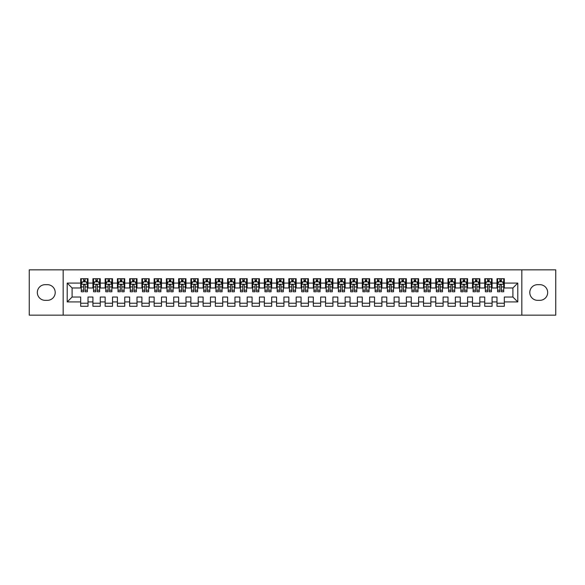 <?xml version="1.0" encoding="UTF-8"?>
<svg xmlns="http://www.w3.org/2000/svg" width="585" height="585" viewBox="0 0 585 585"><rect width="100%" height="100%" fill="white"/><g stroke="black" fill="none" stroke-linecap="round" stroke-linejoin="round"><path stroke-width="0.88" d="M521.835 315.154L555.75 315.154L555.75 269.846L521.835 269.846L521.835 315.154L63.165 315.154L63.165 269.846L29.25 269.846L29.25 315.154L63.165 315.154M521.835 269.846L63.165 269.846M67.209 301.926L67.209 283.074L80.679 283.074L80.679 287.966L72.101 287.966L72.101 297.034L67.209 301.926L80.679 301.926L80.679 306.277L88.021 306.277L88.021 301.926L92.92 301.926L92.92 306.277L100.269 306.277L100.269 301.926L105.161 301.926L105.161 306.277L112.51 306.277L112.51 301.926L117.409 301.926L117.409 306.277L124.751 306.277L124.751 301.926L129.651 301.926L129.651 306.277L137 306.277L137 301.926L141.899 301.926L141.899 306.277L149.241 306.277L149.241 301.926L154.14 301.926L154.14 306.277L161.489 306.277L161.489 301.926L166.381 301.926L166.381 306.277L173.73 306.277L173.73 301.926L178.63 301.926L178.63 306.277L185.979 306.277L185.979 301.926L190.871 301.926L190.871 306.277L198.22 306.277L198.22 301.926L203.119 301.926L203.119 306.277L210.461 306.277L210.461 301.926L215.36 301.926L215.36 306.277L222.709 306.277L222.709 301.926L227.609 301.926L227.609 306.277L234.951 306.277L234.951 301.926L239.85 301.926L239.85 306.277L247.199 306.277L247.199 301.926L252.091 301.926L252.091 306.277L259.44 306.277L259.44 301.926L264.34 301.926L264.34 306.277L271.681 306.277L271.681 301.926L276.581 301.926L276.581 306.277L283.93 306.277L283.93 301.926L288.829 301.926L288.829 306.277L296.171 306.277L296.171 301.926L301.07 301.926L301.07 306.277L308.419 306.277L308.419 301.926L313.319 301.926L313.319 306.277L320.66 306.277L320.66 301.926L325.56 301.926L325.56 306.277L332.909 306.277L332.909 301.926L337.801 301.926L337.801 306.277L345.15 306.277L345.15 301.926L350.049 301.926L350.049 306.277L357.391 306.277L357.391 301.926L362.29 301.926L362.29 306.277L369.64 306.277L369.64 301.926L374.539 301.926L374.539 306.277L381.881 306.277L381.881 301.926L386.78 301.926L386.78 306.277L394.129 306.277L394.129 301.926L399.021 301.926L399.021 306.277L406.37 306.277L406.37 301.926L411.27 301.926L411.27 306.277L418.619 306.277L418.619 301.926L423.511 301.926L423.511 306.277L430.86 306.277L430.86 301.926L435.759 301.926L435.759 306.277L443.101 306.277L443.101 301.926L448 301.926L448 306.277L455.349 306.277L455.349 301.926L460.249 301.926L460.249 306.277L467.591 306.277L467.591 301.926L472.49 301.926L472.49 306.277L479.839 306.277L479.839 301.926L484.731 301.926L484.731 306.277L492.08 306.277L492.08 301.926L496.979 301.926L496.979 306.277L504.321 306.277L504.321 297.034L512.899 297.034L512.899 287.966L504.321 287.966L504.321 283.074L517.791 283.074L517.791 301.926L504.321 301.926M504.321 283.074L504.321 278.723L496.979 278.723L496.979 283.074L492.08 283.074L492.08 278.723L484.731 278.723L484.731 283.074L479.839 283.074L479.839 278.723L472.49 278.723L472.49 283.074L467.591 283.074L467.591 278.723L460.249 278.723L460.249 283.074L455.349 283.074L455.349 278.723L448 278.723L448 283.074L443.101 283.074L443.101 278.723L435.759 278.723L435.759 283.074L430.86 283.074L430.86 278.723L423.511 278.723L423.511 283.074L418.619 283.074L418.619 278.723L411.27 278.723L411.27 283.074L406.37 283.074L406.37 278.723L399.021 278.723L399.021 283.074L394.129 283.074L394.129 278.723L386.78 278.723L386.78 283.074L381.881 283.074L381.881 278.723L374.539 278.723L374.539 283.074L369.64 283.074L369.64 278.723L362.29 278.723L362.29 283.074L357.391 283.074L357.391 278.723L350.049 278.723L350.049 283.074L345.15 283.074L345.15 278.723L337.801 278.723L337.801 283.074L332.909 283.074L332.909 278.723L325.56 278.723L325.56 283.074L320.66 283.074L320.66 278.723L313.319 278.723L313.319 283.074L308.419 283.074L308.419 278.723L301.07 278.723L301.07 283.074L296.171 283.074L296.171 278.723L288.829 278.723L288.829 283.074L283.93 283.074L283.93 278.723L276.581 278.723L276.581 283.074L271.681 283.074L271.681 278.723L264.34 278.723L264.34 283.074L259.44 283.074L259.44 278.723L252.091 278.723L252.091 283.074L247.199 283.074L247.199 278.723L239.85 278.723L239.85 283.074L234.951 283.074L234.951 278.723L227.609 278.723L227.609 283.074L222.709 283.074L222.709 278.723L215.36 278.723L215.36 283.074L210.461 283.074L210.461 278.723L203.119 278.723L203.119 283.074L198.22 283.074L198.22 278.723L190.871 278.723L190.871 283.074L185.979 283.074L185.979 278.723L178.63 278.723L178.63 283.074L173.73 283.074L173.73 278.723L166.381 278.723L166.381 283.074L161.489 283.074L161.489 278.723L154.14 278.723L154.14 283.074L149.241 283.074L149.241 278.723L141.899 278.723L141.899 283.074L137 283.074L137 278.723L129.651 278.723L129.651 283.074L124.751 283.074L124.751 278.723L117.409 278.723L117.409 283.074L112.51 283.074L112.51 278.723L105.161 278.723L105.161 283.074L100.269 283.074L100.269 278.723L92.92 278.723L92.92 283.074L88.021 283.074L88.021 278.723L80.679 278.723L80.679 283.074M492.08 301.926L492.08 297.034L496.979 297.034L496.979 301.926M517.791 283.074L512.899 287.966M479.839 301.926L479.839 297.034L484.731 297.034L484.731 301.926M496.979 283.074L496.979 287.966L492.08 287.966L492.08 283.074M467.591 301.926L467.591 297.034L472.49 297.034L472.49 301.926M484.731 283.074L484.731 287.966L479.839 287.966L479.839 283.074M455.349 301.926L455.349 297.034L460.249 297.034L460.249 301.926M472.49 283.074L472.49 287.966L467.591 287.966L467.591 283.074M443.101 301.926L443.101 297.034L448 297.034L448 301.926M460.249 283.074L460.249 287.966L455.349 287.966L455.349 283.074M430.86 301.926L430.86 297.034L435.759 297.034L435.759 301.926M448 283.074L448 287.966L443.101 287.966L443.101 283.074M418.619 301.926L418.619 297.034L423.511 297.034L423.511 301.926M435.759 283.074L435.759 287.966L430.86 287.966L430.86 283.074M406.37 301.926L406.37 297.034L411.27 297.034L411.27 301.926M423.511 283.074L423.511 287.966L418.619 287.966L418.619 283.074M394.129 301.926L394.129 297.034L399.021 297.034L399.021 301.926M411.27 283.074L411.27 287.966L406.37 287.966L406.37 283.074M381.881 301.926L381.881 297.034L386.78 297.034L386.78 301.926M399.021 283.074L399.021 287.966L394.129 287.966L394.129 283.074M369.64 301.926L369.64 297.034L374.539 297.034L374.539 301.926M386.78 283.074L386.78 287.966L381.881 287.966L381.881 283.074M357.391 301.926L357.391 297.034L362.29 297.034L362.29 301.926M374.539 283.074L374.539 287.966L369.64 287.966L369.64 283.074M345.15 301.926L345.15 297.034L350.049 297.034L350.049 301.926M362.29 283.074L362.29 287.966L357.391 287.966L357.391 283.074M332.909 301.926L332.909 297.034L337.801 297.034L337.801 301.926M350.049 283.074L350.049 287.966L345.15 287.966L345.15 283.074M320.66 301.926L320.66 297.034L325.56 297.034L325.56 301.926M337.801 283.074L337.801 287.966L332.909 287.966L332.909 283.074M308.419 301.926L308.419 297.034L313.319 297.034L313.319 301.926M325.56 283.074L325.56 287.966L320.66 287.966L320.66 283.074M296.171 301.926L296.171 297.034L301.07 297.034L301.07 301.926M313.319 283.074L313.319 287.966L308.419 287.966L308.419 283.074M283.93 301.926L283.93 297.034L288.829 297.034L288.829 301.926M301.07 283.074L301.07 287.966L296.171 287.966L296.171 283.074M271.681 301.926L271.681 297.034L276.581 297.034L276.581 301.926M288.829 283.074L288.829 287.966L283.93 287.966L283.93 283.074M259.44 301.926L259.44 297.034L264.34 297.034L264.34 301.926M276.581 283.074L276.581 287.966L271.681 287.966L271.681 283.074M247.199 301.926L247.199 297.034L252.091 297.034L252.091 301.926M264.34 283.074L264.34 287.966L259.44 287.966L259.44 283.074M234.951 301.926L234.951 297.034L239.85 297.034L239.85 301.926M252.091 283.074L252.091 287.966L247.199 287.966L247.199 283.074M222.709 301.926L222.709 297.034L227.609 297.034L227.609 301.926M239.85 283.074L239.85 287.966L234.951 287.966L234.951 283.074M210.461 301.926L210.461 297.034L215.36 297.034L215.36 301.926M227.609 283.074L227.609 287.966L222.709 287.966L222.709 283.074M198.22 301.926L198.22 297.034L203.119 297.034L203.119 301.926M215.36 283.074L215.36 287.966L210.461 287.966L210.461 283.074M185.979 301.926L185.979 297.034L190.871 297.034L190.871 301.926M203.119 283.074L203.119 287.966L198.22 287.966L198.22 283.074M173.73 301.926L173.73 297.034L178.63 297.034L178.63 301.926M190.871 283.074L190.871 287.966L185.979 287.966L185.979 283.074M161.489 301.926L161.489 297.034L166.381 297.034L166.381 301.926M178.63 283.074L178.63 287.966L173.73 287.966L173.73 283.074M149.241 301.926L149.241 297.034L154.14 297.034L154.14 301.926M166.381 283.074L166.381 287.966L161.489 287.966L161.489 283.074M137 301.926L137 297.034L141.899 297.034L141.899 301.926M154.14 283.074L154.14 287.966L149.241 287.966L149.241 283.074M124.751 301.926L124.751 297.034L129.651 297.034L129.651 301.926M141.899 283.074L141.899 287.966L137 287.966L137 283.074M112.51 301.926L112.51 297.034L117.409 297.034L117.409 301.926M129.651 283.074L129.651 287.966L124.751 287.966L124.751 283.074M100.269 301.926L100.269 297.034L105.161 297.034L105.161 301.926M117.409 283.074L117.409 287.966L112.51 287.966L112.51 283.074M88.021 301.926L88.021 297.034L92.92 297.034L92.92 301.926M105.161 283.074L105.161 287.966L100.269 287.966L100.269 283.074M72.101 297.034L80.679 297.034L80.679 301.926M92.92 283.074L92.92 287.966L88.021 287.966L88.021 283.074M496.979 281.787L497.594 281.787M503.714 281.787L504.321 281.787M484.731 281.787L485.345 281.787M491.466 281.787L492.08 281.787M472.49 281.787L473.104 281.787M479.225 281.787L479.839 281.787M460.249 281.787L460.856 281.787M466.976 281.787L467.591 281.787M448 281.787L448.615 281.787M454.735 281.787L455.349 281.787M435.759 281.787L436.366 281.787M442.494 281.787L443.101 281.787M423.511 281.787L424.125 281.787M430.246 281.787L430.86 281.787M411.27 281.787L411.884 281.787M418.004 281.787L418.619 281.787M399.021 281.787L399.635 281.787M405.756 281.787L406.37 281.787M386.78 281.787L387.394 281.787M393.515 281.787L394.129 281.787M374.539 281.787L375.146 281.787M381.274 281.787L381.881 281.787M362.29 281.787L362.905 281.787M369.025 281.787L369.64 281.787M350.049 281.787L350.656 281.787M356.784 281.787L357.391 281.787M337.801 281.787L338.415 281.787M344.536 281.787L345.15 281.787M325.56 281.787L326.174 281.787M332.295 281.787L332.909 281.787M313.319 281.787L313.926 281.787M320.046 281.787L320.66 281.787M301.07 281.787L301.684 281.787M307.805 281.787L308.419 281.787M288.829 281.787L289.436 281.787M295.564 281.787L296.171 281.787M276.581 281.787L277.195 281.787M283.315 281.787L283.93 281.787M264.34 281.787L264.954 281.787M271.074 281.787L271.681 281.787M252.091 281.787L252.705 281.787M258.826 281.787L259.44 281.787M239.85 281.787L240.464 281.787M246.585 281.787L247.199 281.787M227.609 281.787L228.216 281.787M234.344 281.787L234.951 281.787M215.36 281.787L215.975 281.787M222.095 281.787L222.709 281.787M203.119 281.787L203.726 281.787M209.854 281.787L210.461 281.787M190.871 281.787L191.485 281.787M197.606 281.787L198.22 281.787M178.63 281.787L179.244 281.787M185.365 281.787L185.979 281.787M166.381 281.787L166.996 281.787M173.116 281.787L173.73 281.787M154.14 281.787L154.754 281.787M160.875 281.787L161.489 281.787M141.899 281.787L142.506 281.787M148.634 281.787L149.241 281.787M129.651 281.787L130.265 281.787M136.385 281.787L137 281.787M117.409 281.787L118.024 281.787M124.144 281.787L124.751 281.787M105.161 281.787L105.775 281.787M111.896 281.787L112.51 281.787M92.92 281.787L93.534 281.787M99.655 281.787L100.269 281.787M80.679 281.787L81.286 281.787M87.406 281.787L88.021 281.787M80.679 303.213L88.021 303.213M92.92 303.213L100.269 303.213M105.161 303.213L112.51 303.213M117.409 303.213L124.751 303.213M129.651 303.213L137 303.213M141.899 303.213L149.241 303.213M154.14 303.213L161.489 303.213M166.381 303.213L173.73 303.213M178.63 303.213L185.979 303.213M190.871 303.213L198.22 303.213M203.119 303.213L210.461 303.213M215.36 303.213L222.709 303.213M227.609 303.213L234.951 303.213M239.85 303.213L247.199 303.213M252.091 303.213L259.44 303.213M264.34 303.213L271.681 303.213M276.581 303.213L283.93 303.213M288.829 303.213L296.171 303.213M301.07 303.213L308.419 303.213M313.319 303.213L320.66 303.213M325.56 303.213L332.909 303.213M337.801 303.213L345.15 303.213M350.049 303.213L357.391 303.213M362.29 303.213L369.64 303.213M374.539 303.213L381.881 303.213M386.78 303.213L394.129 303.213M399.021 303.213L406.37 303.213M411.27 303.213L418.619 303.213M423.511 303.213L430.86 303.213M435.759 303.213L443.101 303.213M448 303.213L455.349 303.213M460.249 303.213L467.591 303.213M472.49 303.213L479.839 303.213M484.731 303.213L492.08 303.213M496.979 303.213L504.321 303.213M67.209 283.074L72.101 287.966M512.899 297.034L517.791 301.926M45.169 284.661A7.839 7.839 0 0 0 37.33 292.5A7.839 7.839 0 0 0 45.169 300.339L47.37 300.339A7.839 7.839 0 0 0 55.209 292.5A7.839 7.839 0 0 0 47.37 284.661L45.169 284.661M539.831 300.339A7.839 7.839 0 0 0 547.67 292.5A7.839 7.839 0 0 0 539.831 284.661L537.63 284.661A7.839 7.839 0 0 0 529.791 292.5A7.839 7.839 0 0 0 537.63 300.339L539.831 300.339M85.081 280.317L83.611 280.317M87.406 290.233L85.081 290.233L85.081 291.769L87.406 291.769L87.406 284.295L86.185 281.846L82.514 281.846L81.286 284.295L81.286 291.769L83.611 291.769L83.611 290.233L81.286 290.233M81.286 284.295L81.286 278.723M87.406 284.295L87.406 278.723M83.611 281.846L83.611 278.723M85.081 278.723L85.081 281.846M85.081 290.233L85.081 285.217C84.591 284.273 84.101 284.273 83.611 285.217L83.611 290.233M85.081 281.787L83.611 281.787M97.329 280.317L95.86 280.317M99.655 290.233L97.329 290.233L97.329 291.769L99.655 291.769L99.655 284.295L98.426 281.846L94.755 281.846L93.534 284.295L93.534 291.769L95.86 291.769L95.86 290.233L93.534 290.233M93.534 284.295L93.534 278.723M99.655 284.295L99.655 278.723M95.86 281.846L95.86 278.723M97.329 278.723L97.329 281.846M97.329 290.233L97.329 285.217C96.839 284.273 96.349 284.273 95.86 285.217L95.86 290.233M97.329 281.787L95.86 281.787M109.57 280.317L108.101 280.317M111.896 290.233L109.57 290.233L109.57 291.769L111.896 291.769L111.896 284.295L110.675 281.846L107.004 281.846L105.775 284.295L105.775 291.769L108.101 291.769L108.101 290.233L105.775 290.233M105.775 284.295L105.775 278.723M111.896 284.295L111.896 278.723M108.101 281.846L108.101 278.723M109.57 278.723L109.57 281.846M109.57 290.233L109.57 285.217C109.081 284.273 108.591 284.273 108.101 285.217L108.101 290.233M109.57 281.787L108.101 281.787M121.819 280.317L120.349 280.317M124.144 290.233L121.819 290.233L121.819 291.769L124.144 291.769L124.144 284.295L122.916 281.846L119.245 281.846L118.024 284.295L118.024 291.769L120.349 291.769L120.349 290.233L118.024 290.233M118.024 284.295L118.024 278.723M124.144 284.295L124.144 278.723M120.349 281.846L120.349 278.723M121.819 278.723L121.819 281.846M121.819 290.233L121.819 285.217C121.329 284.273 120.839 284.273 120.349 285.217L120.349 290.233M121.819 281.787L120.349 281.787M134.06 280.317L132.59 280.317M136.385 290.233L134.06 290.233L134.06 291.769L136.385 291.769L136.385 284.295L135.164 281.846L131.486 281.846L130.265 284.295L130.265 291.769L132.59 291.769L132.59 290.233L130.265 290.233M130.265 284.295L130.265 278.723M136.385 284.295L136.385 278.723M132.59 281.846L132.59 278.723M134.06 278.723L134.06 281.846M134.06 290.233L134.06 285.217C133.57 284.273 133.08 284.273 132.59 285.217L132.59 290.233M134.06 281.787L132.59 281.787M146.301 280.317L144.839 280.317M148.634 290.233L146.301 290.233L146.301 291.769L148.634 291.769L148.634 284.295L147.405 281.846L143.734 281.846L142.506 284.295L142.506 291.769L144.839 291.769L144.839 290.233L142.506 290.233M142.506 284.295L142.506 278.723M148.634 284.295L148.634 278.723M144.839 281.846L144.839 278.723M146.301 278.723L146.301 281.846M146.301 290.233L146.301 285.217C145.819 284.273 145.329 284.273 144.839 285.217L144.839 290.233M146.301 281.787L144.839 281.787M158.55 280.317L157.08 280.317M160.875 290.233L158.55 290.233L158.55 291.769L160.875 291.769L160.875 284.295L159.654 281.846L155.976 281.846L154.754 284.295L154.754 291.769L157.08 291.769L157.08 290.233L154.754 290.233M154.754 284.295L154.754 278.723M160.875 284.295L160.875 278.723M157.08 281.846L157.08 278.723M158.55 278.723L158.55 281.846M158.55 290.233L158.55 285.217C158.06 284.273 157.57 284.273 157.08 285.217L157.08 290.233M158.55 281.787L157.08 281.787M170.791 280.317L169.321 280.317M173.116 290.233L170.791 290.233L170.791 291.769L173.116 291.769L173.116 284.295L171.895 281.846L168.224 281.846L166.996 284.295L166.996 291.769L169.321 291.769L169.321 290.233L166.996 290.233M166.996 284.295L166.996 278.723M173.116 284.295L173.116 278.723M169.321 281.846L169.321 278.723M170.791 278.723L170.791 281.846M170.791 290.233L170.791 285.217C170.301 284.273 169.811 284.273 169.321 285.217L169.321 290.233M170.791 281.787L169.321 281.787M183.039 280.317L181.569 280.317M185.365 290.233L183.039 290.233L183.039 291.769L185.365 291.769L185.365 284.295L184.136 281.846L180.465 281.846L179.244 284.295L179.244 291.769L181.569 291.769L181.569 290.233L179.244 290.233M179.244 284.295L179.244 278.723M185.365 284.295L185.365 278.723M181.569 281.846L181.569 278.723M183.039 278.723L183.039 281.846M183.039 290.233L183.039 285.217C182.549 284.273 182.059 284.273 181.569 285.217L181.569 290.233M183.039 281.787L181.569 281.787M195.28 280.317L193.81 280.317M197.606 290.233L195.28 290.233L195.28 291.769L197.606 291.769L197.606 284.295L196.385 281.846L192.706 281.846L191.485 284.295L191.485 291.769L193.81 291.769L193.81 290.233L191.485 290.233M191.485 284.295L191.485 278.723M197.606 284.295L197.606 278.723M193.81 281.846L193.81 278.723M195.28 278.723L195.28 281.846M195.28 290.233L195.28 285.217C194.79 284.273 194.3 284.273 193.81 285.217L193.81 290.233M195.28 281.787L193.81 281.787M207.529 280.317L206.059 280.317M209.854 290.233L207.529 290.233L207.529 291.769L209.854 291.769L209.854 284.295L208.626 281.846L204.955 281.846L203.726 284.295L203.726 291.769L206.059 291.769L206.059 290.233L203.726 290.233M203.726 284.295L203.726 278.723M209.854 284.295L209.854 278.723M206.059 281.846L206.059 278.723M207.529 278.723L207.529 281.846M207.529 290.233L207.529 285.217C207.039 284.273 206.549 284.273 206.059 285.217L206.059 290.233M207.529 281.787L206.059 281.787M219.77 280.317L218.3 280.317M222.095 290.233L219.77 290.233L219.77 291.769L222.095 291.769L222.095 284.295L220.874 281.846L217.196 281.846L215.975 284.295L215.975 291.769L218.3 291.769L218.3 290.233L215.975 290.233M215.975 284.295L215.975 278.723M222.095 284.295L222.095 278.723M218.3 281.846L218.3 278.723M219.77 278.723L219.77 281.846M219.77 290.233L219.77 285.217C219.28 284.273 218.79 284.273 218.3 285.217L218.3 290.233M219.77 281.787L218.3 281.787M232.011 280.317L230.541 280.317M234.344 290.233L232.011 290.233L232.011 291.769L234.344 291.769L234.344 284.295L233.115 281.846L229.444 281.846L228.216 284.295L228.216 291.769L230.541 291.769L230.541 290.233L228.216 290.233M228.216 284.295L228.216 278.723M234.344 284.295L234.344 278.723M230.541 281.846L230.541 278.723M232.011 278.723L232.011 281.846M232.011 290.233L232.011 285.217C231.521 284.273 231.038 284.273 230.541 285.217L230.541 290.233M232.011 281.787L230.541 281.787M244.259 280.317L242.79 280.317M246.585 290.233L244.259 290.233L244.259 291.769L246.585 291.769L246.585 284.295L245.356 281.846L241.685 281.846L240.464 284.295L240.464 291.769L242.79 291.769L242.79 290.233L240.464 290.233M240.464 284.295L240.464 278.723M246.585 284.295L246.585 278.723M242.79 281.846L242.79 278.723M244.259 278.723L244.259 281.846M244.259 290.233L244.259 285.217C243.769 284.273 243.28 284.273 242.79 285.217L242.79 290.233M244.259 281.787L242.79 281.787M256.501 280.317L255.031 280.317M258.826 290.233L256.501 290.233L256.501 291.769L258.826 291.769L258.826 284.295L257.605 281.846L253.934 281.846L252.705 284.295L252.705 291.769L255.031 291.769L255.031 290.233L252.705 290.233M252.705 284.295L252.705 278.723M258.826 284.295L258.826 278.723M255.031 281.846L255.031 278.723M256.501 278.723L256.501 281.846M256.501 290.233L256.501 285.217C256.011 284.273 255.521 284.273 255.031 285.217L255.031 290.233M256.501 281.787L255.031 281.787M268.749 280.317L267.279 280.317M271.074 290.233L268.749 290.233L268.749 291.769L271.074 291.769L271.074 284.295L269.846 281.846L266.175 281.846L264.954 284.295L264.954 291.769L267.279 291.769L267.279 290.233L264.954 290.233M264.954 284.295L264.954 278.723M271.074 284.295L271.074 278.723M267.279 281.846L267.279 278.723M268.749 278.723L268.749 281.846M268.749 290.233L268.749 285.217C268.259 284.273 267.769 284.273 267.279 285.217L267.279 290.233M268.749 281.787L267.279 281.787M280.99 280.317L279.52 280.317M283.315 290.233L280.99 290.233L280.99 291.769L283.315 291.769L283.315 284.295L282.094 281.846L278.416 281.846L277.195 284.295L277.195 291.769L279.52 291.769L279.52 290.233L277.195 290.233M277.195 284.295L277.195 278.723M283.315 284.295L283.315 278.723M279.52 281.846L279.52 278.723M280.99 278.723L280.99 281.846M280.99 290.233L280.99 285.217C280.5 284.273 280.01 284.273 279.52 285.217L279.52 290.233M280.99 281.787L279.52 281.787M293.231 280.317L291.769 280.317M295.564 290.233L293.231 290.233L293.231 291.769L295.564 291.769L295.564 284.295L294.335 281.846L290.665 281.846L289.436 284.295L289.436 291.769L291.769 291.769L291.769 290.233L289.436 290.233M289.436 284.295L289.436 278.723M295.564 284.295L295.564 278.723M291.769 281.846L291.769 278.723M293.231 278.723L293.231 281.846M293.231 290.233L293.231 285.217C292.749 284.273 292.259 284.273 291.769 285.217L291.769 290.233M293.231 281.787L291.769 281.787M305.48 280.317L304.01 280.317M307.805 290.233L305.48 290.233L305.48 291.769L307.805 291.769L307.805 284.295L306.584 281.846L302.906 281.846L301.684 284.295L301.684 291.769L304.01 291.769L304.01 290.233L301.684 290.233M301.684 284.295L301.684 278.723M307.805 284.295L307.805 278.723M304.01 281.846L304.01 278.723M305.48 278.723L305.48 281.846M305.48 290.233L305.48 285.217C304.99 284.273 304.5 284.273 304.01 285.217L304.01 290.233M305.48 281.787L304.01 281.787M317.721 280.317L316.251 280.317M320.046 290.233L317.721 290.233L317.721 291.769L320.046 291.769L320.046 284.295L318.825 281.846L315.154 281.846L313.926 284.295L313.926 291.769L316.251 291.769L316.251 290.233L313.926 290.233M313.926 284.295L313.926 278.723M320.046 284.295L320.046 278.723M316.251 281.846L316.251 278.723M317.721 278.723L317.721 281.846M317.721 290.233L317.721 285.217C317.231 284.273 316.741 284.273 316.251 285.217L316.251 290.233M317.721 281.787L316.251 281.787M329.969 280.317L328.499 280.317M332.295 290.233L329.969 290.233L329.969 291.769L332.295 291.769L332.295 284.295L331.066 281.846L327.395 281.846L326.174 284.295L326.174 291.769L328.499 291.769L328.499 290.233L326.174 290.233M326.174 284.295L326.174 278.723M332.295 284.295L332.295 278.723M328.499 281.846L328.499 278.723M329.969 278.723L329.969 281.846M329.969 290.233L329.969 285.217C329.479 284.273 328.989 284.273 328.499 285.217L328.499 290.233M329.969 281.787L328.499 281.787M342.21 280.317L340.741 280.317M344.536 290.233L342.21 290.233L342.21 291.769L344.536 291.769L344.536 284.295L343.315 281.846L339.644 281.846L338.415 284.295L338.415 291.769L340.741 291.769L340.741 290.233L338.415 290.233M338.415 284.295L338.415 278.723M344.536 284.295L344.536 278.723M340.741 281.846L340.741 278.723M342.21 278.723L342.21 281.846M342.21 290.233L342.21 285.217C341.72 284.273 341.23 284.273 340.741 285.217L340.741 290.233M342.21 281.787L340.741 281.787M354.459 280.317L352.989 280.317M356.784 290.233L354.459 290.233L354.459 291.769L356.784 291.769L356.784 284.295L355.556 281.846L351.885 281.846L350.656 284.295L350.656 291.769L352.989 291.769L352.989 290.233L350.656 290.233M350.656 284.295L350.656 278.723M356.784 284.295L356.784 278.723M352.989 281.846L352.989 278.723M354.459 278.723L354.459 281.846M354.459 290.233L354.459 285.217C353.969 284.273 353.479 284.273 352.989 285.217L352.989 290.233M354.459 281.787L352.989 281.787M366.7 280.317L365.23 280.317M369.025 290.233L366.7 290.233L366.7 291.769L369.025 291.769L369.025 284.295L367.804 281.846L364.126 281.846L362.905 284.295L362.905 291.769L365.23 291.769L365.23 290.233L362.905 290.233M362.905 284.295L362.905 278.723M369.025 284.295L369.025 278.723M365.23 281.846L365.23 278.723M366.7 278.723L366.7 281.846M366.7 290.233L366.7 285.217C366.21 284.273 365.72 284.273 365.23 285.217L365.23 290.233M366.7 281.787L365.23 281.787M378.941 280.317L377.471 280.317M381.274 290.233L378.941 290.233L378.941 291.769L381.274 291.769L381.274 284.295L380.045 281.846L376.374 281.846L375.146 284.295L375.146 291.769L377.471 291.769L377.471 290.233L375.146 290.233M375.146 284.295L375.146 278.723M381.274 284.295L381.274 278.723M377.471 281.846L377.471 278.723M378.941 278.723L378.941 281.846M378.941 290.233L378.941 285.217C378.458 284.273 377.968 284.273 377.471 285.217L377.471 290.233M378.941 281.787L377.471 281.787M391.19 280.317L389.72 280.317M393.515 290.233L391.19 290.233L391.19 291.769L393.515 291.769L393.515 284.295L392.294 281.846L388.615 281.846L387.394 284.295L387.394 291.769L389.72 291.769L389.72 290.233L387.394 290.233M387.394 284.295L387.394 278.723M393.515 284.295L393.515 278.723M389.72 281.846L389.72 278.723M391.19 278.723L391.19 281.846M391.19 290.233L391.19 285.217C390.7 284.273 390.21 284.273 389.72 285.217L389.72 290.233M391.19 281.787L389.72 281.787M403.431 280.317L401.961 280.317M405.756 290.233L403.431 290.233L403.431 291.769L405.756 291.769L405.756 284.295L404.535 281.846L400.864 281.846L399.635 284.295L399.635 291.769L401.961 291.769L401.961 290.233L399.635 290.233M399.635 284.295L399.635 278.723M405.756 284.295L405.756 278.723M401.961 281.846L401.961 278.723M403.431 278.723L403.431 281.846M403.431 290.233L403.431 285.217C402.941 284.273 402.451 284.273 401.961 285.217L401.961 290.233M403.431 281.787L401.961 281.787M415.679 280.317L414.209 280.317M418.004 290.233L415.679 290.233L415.679 291.769L418.004 291.769L418.004 284.295L416.776 281.846L413.105 281.846L411.884 284.295L411.884 291.769L414.209 291.769L414.209 290.233L411.884 290.233M411.884 284.295L411.884 278.723M418.004 284.295L418.004 278.723M414.209 281.846L414.209 278.723M415.679 278.723L415.679 281.846M415.679 290.233L415.679 285.217C415.189 284.273 414.699 284.273 414.209 285.217L414.209 290.233M415.679 281.787L414.209 281.787M427.92 280.317L426.45 280.317M430.246 290.233L427.92 290.233L427.92 291.769L430.246 291.769L430.246 284.295L429.024 281.846L425.346 281.846L424.125 284.295L424.125 291.769L426.45 291.769L426.45 290.233L424.125 290.233M424.125 284.295L424.125 278.723M430.246 284.295L430.246 278.723M426.45 281.846L426.45 278.723M427.92 278.723L427.92 281.846M427.92 290.233L427.92 285.217C427.43 284.273 426.94 284.273 426.45 285.217L426.45 290.233M427.92 281.787L426.45 281.787M440.161 280.317L438.699 280.317M442.494 290.233L440.161 290.233L440.161 291.769L442.494 291.769L442.494 284.295L441.266 281.846L437.595 281.846L436.366 284.295L436.366 291.769L438.699 291.769L438.699 290.233L436.366 290.233M436.366 284.295L436.366 278.723M442.494 284.295L442.494 278.723M438.699 281.846L438.699 278.723M440.161 278.723L440.161 281.846M440.161 290.233L440.161 285.217C439.679 284.273 439.189 284.273 438.699 285.217L438.699 290.233M440.161 281.787L438.699 281.787M452.41 280.317L450.94 280.317M454.735 290.233L452.41 290.233L452.41 291.769L454.735 291.769L454.735 284.295L453.514 281.846L449.836 281.846L448.615 284.295L448.615 291.769L450.94 291.769L450.94 290.233L448.615 290.233M448.615 284.295L448.615 278.723M454.735 284.295L454.735 278.723M450.94 281.846L450.94 278.723M452.41 278.723L452.41 281.846M452.41 290.233L452.41 285.217C451.92 284.273 451.43 284.273 450.94 285.217L450.94 290.233M452.41 281.787L450.94 281.787M464.651 280.317L463.181 280.317M466.976 290.233L464.651 290.233L464.651 291.769L466.976 291.769L466.976 284.295L465.755 281.846L462.084 281.846L460.856 284.295L460.856 291.769L463.181 291.769L463.181 290.233L460.856 290.233M460.856 284.295L460.856 278.723M466.976 284.295L466.976 278.723M463.181 281.846L463.181 278.723M464.651 278.723L464.651 281.846M464.651 290.233L464.651 285.217C464.161 284.273 463.671 284.273 463.181 285.217L463.181 290.233M464.651 281.787L463.181 281.787M476.899 280.317L475.429 280.317M479.225 290.233L476.899 290.233L476.899 291.769L479.225 291.769L479.225 284.295L477.996 281.846L474.325 281.846L473.104 284.295L473.104 291.769L475.429 291.769L475.429 290.233L473.104 290.233M473.104 284.295L473.104 278.723M479.225 284.295L479.225 278.723M475.429 281.846L475.429 278.723M476.899 278.723L476.899 281.846M476.899 290.233L476.899 285.217C476.409 284.273 475.919 284.273 475.429 285.217L475.429 290.233M476.899 281.787L475.429 281.787M489.14 280.317L487.671 280.317M491.466 290.233L489.14 290.233L489.14 291.769L491.466 291.769L491.466 284.295L490.245 281.846L486.574 281.846L485.345 284.295L485.345 291.769L487.671 291.769L487.671 290.233L485.345 290.233M485.345 284.295L485.345 278.723M491.466 284.295L491.466 278.723M487.671 281.846L487.671 278.723M489.14 278.723L489.14 281.846M489.14 290.233L489.14 285.217C488.65 284.273 488.161 284.273 487.671 285.217L487.671 290.233M489.14 281.787L487.671 281.787M501.389 280.317L499.919 280.317M503.714 290.233L501.389 290.233L501.389 291.769L503.714 291.769L503.714 284.295L502.486 281.846L498.815 281.846L497.594 284.295L497.594 291.769L499.919 291.769L499.919 290.233L497.594 290.233M497.594 284.295L497.594 278.723M503.714 284.295L503.714 278.723M499.919 281.846L499.919 278.723M501.389 278.723L501.389 281.846M501.389 290.233L501.389 285.217C500.899 284.273 500.409 284.273 499.919 285.217L499.919 290.233M501.389 281.787L499.919 281.787M87.377 284.237L81.315 284.237M81.286 281.992L82.441 281.992M86.258 281.992L87.406 281.992M83.611 286.95L81.286 286.95M87.406 286.95L85.081 286.95M85.081 281.1L83.611 281.1M99.626 284.237L93.563 284.237M93.534 281.992L94.682 281.992M98.507 281.992L99.655 281.992M95.86 286.95L93.534 286.95M99.655 286.95L97.329 286.95M97.329 281.1L95.86 281.1M111.867 284.237L105.805 284.237M105.775 281.992L106.931 281.992M110.748 281.992L111.896 281.992M108.101 286.95L105.775 286.95M111.896 286.95L109.57 286.95M109.57 281.1L108.101 281.1M124.115 284.237L118.053 284.237M118.024 281.992L119.172 281.992M122.989 281.992L124.144 281.992M120.349 286.95L118.024 286.95M124.144 286.95L121.819 286.95M121.819 281.1L120.349 281.1M136.356 284.237L130.294 284.237M130.265 281.992L131.413 281.992M135.237 281.992L136.385 281.992M132.59 286.95L130.265 286.95M136.385 286.95L134.06 286.95M134.06 281.1L132.59 281.1M148.597 284.237L142.543 284.237M142.506 281.992L143.661 281.992M147.478 281.992L148.634 281.992M144.839 286.95L142.506 286.95M148.634 286.95L146.301 286.95M146.301 281.1L144.839 281.1M160.846 284.237L154.784 284.237M154.754 281.992L155.902 281.992M159.727 281.992L160.875 281.992M157.08 286.95L154.754 286.95M160.875 286.95L158.55 286.95M158.55 281.1L157.08 281.1M173.087 284.237L167.025 284.237M166.996 281.992L168.151 281.992M171.968 281.992L173.116 281.992M169.321 286.95L166.996 286.95M173.116 286.95L170.791 286.95M170.791 281.1L169.321 281.1M185.335 284.237L179.273 284.237M179.244 281.992L180.392 281.992M184.209 281.992L185.365 281.992M181.569 286.95L179.244 286.95M185.365 286.95L183.039 286.95M183.039 281.1L181.569 281.1M197.576 284.237L191.514 284.237M191.485 281.992L192.633 281.992M196.458 281.992L197.606 281.992M193.81 286.95L191.485 286.95M197.606 286.95L195.28 286.95M195.28 281.1L193.81 281.1M209.818 284.237L203.763 284.237M203.726 281.992L204.882 281.992M208.699 281.992L209.854 281.992M206.059 286.95L203.726 286.95M209.854 286.95L207.529 286.95M207.529 281.1L206.059 281.1M222.066 284.237L216.004 284.237M215.975 281.992L217.123 281.992M220.947 281.992L222.095 281.992M218.3 286.95L215.975 286.95M222.095 286.95L219.77 286.95M219.77 281.1L218.3 281.1M234.307 284.237L228.245 284.237M228.216 281.992L229.371 281.992M233.188 281.992L234.344 281.992M230.541 286.95L228.216 286.95M234.344 286.95L232.011 286.95M232.011 281.1L230.541 281.1M246.556 284.237L240.493 284.237M240.464 281.992L241.612 281.992M245.437 281.992L246.585 281.992M242.79 286.95L240.464 286.95M246.585 286.95L244.259 286.95M244.259 281.1L242.79 281.1M258.797 284.237L252.735 284.237M252.705 281.992L253.861 281.992M257.678 281.992L258.826 281.992M255.031 286.95L252.705 286.95M258.826 286.95L256.501 286.95M256.501 281.1L255.031 281.1M271.045 284.237L264.983 284.237M264.954 281.992L266.102 281.992M269.919 281.992L271.074 281.992M267.279 286.95L264.954 286.95M271.074 286.95L268.749 286.95M268.749 281.1L267.279 281.1M283.286 284.237L277.224 284.237M277.195 281.992L278.343 281.992M282.167 281.992L283.315 281.992M279.52 286.95L277.195 286.95M283.315 286.95L280.99 286.95M280.99 281.1L279.52 281.1M295.527 284.237L289.473 284.237M289.436 281.992L290.591 281.992M294.409 281.992L295.564 281.992M291.769 286.95L289.436 286.95M295.564 286.95L293.231 286.95M293.231 281.1L291.769 281.1M307.776 284.237L301.714 284.237M301.684 281.992L302.833 281.992M306.657 281.992L307.805 281.992M304.01 286.95L301.684 286.95M307.805 286.95L305.48 286.95M305.48 281.1L304.01 281.1M320.017 284.237L313.955 284.237M313.926 281.992L315.081 281.992M318.898 281.992L320.046 281.992M316.251 286.95L313.926 286.95M320.046 286.95L317.721 286.95M317.721 281.1L316.251 281.1M332.265 284.237L326.203 284.237M326.174 281.992L327.322 281.992M331.139 281.992L332.295 281.992M328.499 286.95L326.174 286.95M332.295 286.95L329.969 286.95M329.969 281.1L328.499 281.1M344.506 284.237L338.444 284.237M338.415 281.992L339.563 281.992M343.388 281.992L344.536 281.992M340.741 286.95L338.415 286.95M344.536 286.95L342.21 286.95M342.21 281.1L340.741 281.1M356.755 284.237L350.693 284.237M350.656 281.992L351.812 281.992M355.629 281.992L356.784 281.992M352.989 286.95L350.656 286.95M356.784 286.95L354.459 286.95M354.459 281.1L352.989 281.1M368.996 284.237L362.934 284.237M362.905 281.992L364.053 281.992M367.877 281.992L369.025 281.992M365.23 286.95L362.905 286.95M369.025 286.95L366.7 286.95M366.7 281.1L365.23 281.1M381.237 284.237L375.182 284.237M375.146 281.992L376.301 281.992M380.118 281.992L381.274 281.992M377.471 286.95L375.146 286.95M381.274 286.95L378.941 286.95M378.941 281.1L377.471 281.1M393.486 284.237L387.424 284.237M387.394 281.992L388.542 281.992M392.367 281.992L393.515 281.992M389.72 286.95L387.394 286.95M393.515 286.95L391.19 286.95M391.19 281.1L389.72 281.1M405.727 284.237L399.665 284.237M399.635 281.992L400.791 281.992M404.608 281.992L405.756 281.992M401.961 286.95L399.635 286.95M405.756 286.95L403.431 286.95M403.431 281.1L401.961 281.1M417.975 284.237L411.913 284.237M411.884 281.992L413.032 281.992M416.849 281.992L418.004 281.992M414.209 286.95L411.884 286.95M418.004 286.95L415.679 286.95M415.679 281.1L414.209 281.1M430.216 284.237L424.154 284.237M424.125 281.992L425.273 281.992M429.097 281.992L430.246 281.992M426.45 286.95L424.125 286.95M430.246 286.95L427.92 286.95M427.92 281.1L426.45 281.1M442.457 284.237L436.403 284.237M436.366 281.992L437.522 281.992M441.339 281.992L442.494 281.992M438.699 286.95L436.366 286.95M442.494 286.95L440.161 286.95M440.161 281.1L438.699 281.1M454.706 284.237L448.644 284.237M448.615 281.992L449.763 281.992M453.587 281.992L454.735 281.992M450.94 286.95L448.615 286.95M454.735 286.95L452.41 286.95M452.41 281.1L450.94 281.1M466.947 284.237L460.885 284.237M460.856 281.992L462.011 281.992M465.828 281.992L466.976 281.992M463.181 286.95L460.856 286.95M466.976 286.95L464.651 286.95M464.651 281.1L463.181 281.1M479.195 284.237L473.133 284.237M473.104 281.992L474.252 281.992M478.069 281.992L479.225 281.992M475.429 286.95L473.104 286.95M479.225 286.95L476.899 286.95M476.899 281.1L475.429 281.1M491.437 284.237L485.374 284.237M485.345 281.992L486.493 281.992M490.318 281.992L491.466 281.992M487.671 286.95L485.345 286.95M491.466 286.95L489.14 286.95M489.14 281.1L487.671 281.1M503.685 284.237L497.623 284.237M497.594 281.992L498.742 281.992M502.559 281.992L503.714 281.992M499.919 286.95L497.594 286.95M503.714 286.95L501.389 286.95M501.389 281.1L499.919 281.1"/></g></svg>
